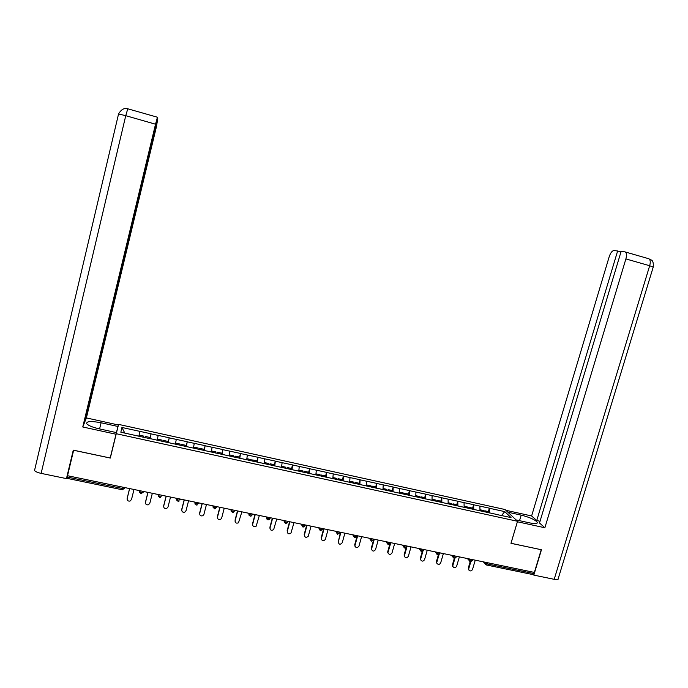 <?xml version="1.0" encoding="UTF-8"?>
<svg xmlns="http://www.w3.org/2000/svg" width="688" height="688" viewBox="0 0 688 688"><rect width="100%" height="100%" fill="white"/><g stroke="black" fill="none" stroke-linecap="round" stroke-linejoin="round"><path stroke-width="1.03" d="M505.069 509.533L118.577 424.384L116.263 433.715L517.531 521.28L505.069 509.533M124.803 433.087L121.931 427.472L120.847 432.219L150.552 438.806M121.931 427.472L151.068 433.793L149.855 438.652M150.001 438.686L151.068 433.793M151.059 433.879L169.231 437.792L168.018 442.625M168.242 442.676L169.231 437.792M169.231 437.869L187.256 441.748L186.035 446.564M186.336 446.632L187.256 441.748M187.265 441.834L205.144 445.686L203.915 450.477M204.293 450.563L205.144 445.686M205.153 445.764L222.895 449.582L221.656 454.355M222.112 454.458L222.895 449.582M222.903 449.668L240.499 453.452L239.321 458.002M239.794 458.328L240.499 453.452M240.525 453.547L257.983 457.296L256.882 461.459M257.346 462.164L257.983 457.296M258.009 457.382L275.329 461.115L274.297 464.976M274.753 465.974L275.329 461.115M275.363 461.201L292.538 464.899L291.566 468.519M292.039 469.749L292.538 464.899M292.581 464.985L309.626 468.648L308.654 472.226M309.187 473.507L309.626 468.648M309.669 468.743L326.576 472.381L325.605 475.941M326.207 477.223L326.576 472.381M326.628 472.467L343.407 476.079L342.435 479.622M343.097 480.921L343.407 476.079M343.458 476.173L360.108 479.751L359.127 483.286M359.858 484.584L360.108 479.751M360.168 479.846L376.689 483.389L375.708 486.915M376.499 488.231L376.689 483.389M376.757 483.483L393.14 487.009L392.16 490.518M393.02 491.843L393.14 487.009M393.218 487.104L409.48 490.604L408.491 494.087M409.412 495.429L409.48 490.604M409.558 490.699L425.691 494.165L424.702 497.639M425.691 498.989L425.691 494.165M425.777 494.259L441.791 497.708L440.793 501.165M441.842 502.515L441.791 497.708M441.877 497.802L457.761 501.217L456.763 504.665M457.873 506.024L457.761 501.217M457.855 501.311L473.628 504.7L472.622 508.14M473.791 509.507L473.628 504.7M473.722 504.803L489.374 508.165L488.368 511.58M489.598 512.964L489.374 508.165M489.478 508.269L504.76 511.623L511.021 517.574L495.403 514.237M150.577 438.72L495.463 514.168M157.165 440.165L158.18 435.444M175.354 444.147L176.3 439.426M193.397 448.086L194.274 443.373M211.293 452.007L212.11 447.295M229.061 455.895L229.809 451.19M246.682 459.747L247.379 455.052M264.321 462.551L264.811 458.879M281.538 467.376L282.106 462.68M298.764 471.142L299.28 466.455M315.861 474.883L316.317 470.205M332.829 478.59L333.224 473.92M349.676 482.279L350.011 477.61M366.386 485.934L366.67 481.273M382.984 489.564L383.207 484.902M399.444 493.167L399.616 488.514M415.793 496.736L415.913 492.092M432.021 500.288L432.081 495.652M448.129 503.814L448.137 499.178M464.116 507.314L464.073 502.679M479.983 510.78L479.897 506.162M487.629 562.741L487.276 563.945L533.295 573.465L533.656 572.278M533.295 573.465L532.323 574.463L486.571 565.011M501.543 515.501L504.76 511.623M517.531 521.28L510.969 543.314L541.155 549.695M541.215 549.755L534.378 572.425L67.527 475.718L73.633 450.262L110.304 458.062L116.263 433.715M67.278 477.068L122.593 488.514L122.249 489.753L67.028 478.349L67.596 475.735M138.847 436.158L139.922 431.428M468.691 569.793L468.304 568.03L468.992 570.171C470.377 571.375 471.555 571.117 472.536 569.397L475.245 560.178M484.12 511.683L484.791 510.797L488.669 511.648L488.678 512.766M484.799 511.838L484.791 510.797M483.483 511.545L483.475 510.513L479.966 509.739M468.777 568.632L470.816 561.692M468.304 568.03L470.188 561.623M452.859 566.577L452.437 564.779L452.885 565.373L453.039 566.817C454.407 568.142 455.619 567.918 456.669 566.147L459.369 556.884M468.339 508.234L468.992 507.34L472.905 508.2L472.897 509.309M468.992 508.38L468.992 507.34M467.668 508.088L467.677 507.047L464.108 506.273M452.885 565.373L454.949 558.295M452.437 564.779L454.304 558.355M436.914 563.343L436.441 561.503L436.966 563.412C438.316 564.882 439.555 564.702 440.681 562.87L443.373 553.573M452.446 504.76L453.082 503.857L457.021 504.717L457.004 505.835M453.065 504.897L453.082 503.857M451.732 504.605L451.749 503.564L448.129 502.773M436.871 562.087L438.978 554.795M436.441 561.503L438.325 554.984M420.798 560.032L420.772 559.955C422.088 561.606 423.352 561.477 424.573 559.568L427.257 550.237M436.433 501.251L437.052 500.348L441.025 501.217L440.999 502.335M437.026 501.389L437.052 500.348M435.685 501.088L435.71 500.056L432.03 499.247M420.738 558.785L422.931 551.14M420.342 558.2L422.251 551.527M404.544 556.669L404.467 556.446C405.722 558.286 407.012 558.226 408.354 556.248L411.028 546.874M420.299 497.725L420.91 496.813L424.909 497.682L424.866 498.809M420.867 497.931L420.91 496.813M419.517 497.553L419.56 496.512L415.819 495.695M404.492 555.457L406.883 547.046M404.114 554.872L406.083 547.949M388.161 553.281L388.058 552.877C389.219 554.941 390.535 554.949 392.014 552.903L394.68 543.486M404.054 494.242L404.647 493.244L408.672 494.13L408.62 495.257M404.596 494.371L404.647 493.244M403.237 493.993L403.28 492.952L399.487 492.118M388.118 552.103L390.784 542.686M387.765 551.518L389.847 544.156M516.086 519.922L529.665 522.889C535.298 524.007 537.827 523.774 537.259 522.183C534.765 519.552 529.407 517.204 521.177 515.123L507.907 512.207M554.193 579.322L649.678 265.731L653.222 267.099L558.209 578.651C558.467 579.64 557.125 579.864 554.193 579.322L533.811 575.108L541.456 549.755L511.012 543.279L517.393 521.745M517.419 521.771L544.87 527.765L539.512 522.992L621.126 251.404L624.859 251.851L648.509 258.662M540.037 521.246L536.743 520.524L531.618 515.957L609.215 256.667C610.548 252.78 612.148 250.742 614.014 250.552L617.626 250.991L536.743 520.524M505.878 510.29L531.618 515.957M544.87 527.765L625.891 258.92C626.785 255.592 626.673 253.33 625.538 252.143M533.811 575.108L532.951 574.205M620.963 251.946L617.626 250.991M99.588 428.934L101.084 422.767C91.04 420.901 86.241 421.219 86.705 423.731C88.399 425.588 92.527 427.291 99.106 428.822L116.418 432.606L116.014 434.231L82.758 426.973L155.531 124.21L125.758 115.679L41.134 473.378L66.452 478.607L73.281 450.141L110.2 457.993L116.014 434.231M101.084 422.767L117.94 426.474L118.31 424.96L86.387 417.926L84.985 421.417L157.784 118.68L156.314 127.228L86.387 417.926M41.134 473.378C37.599 472.587 35.398 471.624 34.538 470.48L118.551 113.976L125.758 115.679L127.77 108.79L157.483 117.244L157.638 117.983L84.228 423.309L82.758 426.973M115.739 435.349L116.418 432.606M118.31 424.96L110.2 457.993M115.765 435.358L117.94 426.474M34.538 470.48L34.469 469.758M67.562 475.726L66.452 478.607M157.397 117.321L155.531 124.21M371.649 549.858L371.554 549.256C372.578 551.561 373.911 551.656 375.553 549.523L378.202 540.08M387.679 490.673L388.256 489.658L392.315 490.544L392.255 491.671M388.195 490.785L388.256 489.658M386.828 490.406L386.888 489.357L383.027 488.514M371.632 548.723L374.281 539.263M371.305 548.147L373.816 539.168M355.025 546.41L354.956 545.575C355.799 548.138 357.132 548.319 358.964 546.126L361.613 536.64M371.193 487.07L371.752 486.046L375.837 486.941L375.76 488.067M371.675 487.173L371.752 486.046M370.299 486.786L370.368 485.745L366.455 484.885M355.017 545.317L357.657 535.823M354.716 544.741L357.218 535.728M340.5 532.263L338.272 541.886C338.909 544.681 340.233 544.948 342.254 542.703L344.886 533.174M354.578 483.432L355.12 482.4L359.239 483.303L359.145 484.429M355.025 483.535L355.12 482.4M353.641 483.225L353.727 482.099L349.753 481.23M338.272 541.886L340.904 532.349M321.391 539.409L321.408 538.429C321.924 541.138 323.24 541.482 325.338 539.478L328.038 529.683M337.842 479.768L338.367 478.736L342.512 479.639L342.409 480.774M338.264 479.863L338.367 478.736M336.853 479.553L336.957 478.427L332.923 477.541M321.408 538.429L324.031 528.857M321.158 537.861L323.652 528.771M304.38 535.857L304.414 534.954C304.801 537.543 306.083 537.982 308.258 536.262L311.071 526.165M320.978 476.079L321.477 475.038L325.656 475.95L325.544 477.085M321.365 476.165L321.477 475.038M319.954 475.855L320.066 474.729L315.964 473.826M304.414 534.954L307.02 525.331M304.199 534.387L306.676 525.262M287.249 532.28L287.292 531.446C287.575 533.922 288.822 534.438 291.015 532.985L293.965 522.631M303.984 472.364L304.474 471.314L308.68 472.235L308.551 473.361M304.345 472.441L304.474 471.314M302.918 472.131L303.047 470.996L298.884 470.085M287.292 531.446L289.889 521.779M287.102 530.878L289.571 521.719M269.988 528.668L270.04 527.911C270.238 530.276 271.442 530.861 273.643 529.648L276.731 519.053M286.862 468.623L287.335 467.556L291.574 468.485L291.437 469.62M287.188 468.691L287.335 467.556M285.752 468.382L285.898 467.247L281.667 466.318M270.04 527.911L272.629 518.21M269.877 527.352L272.336 518.141M252.591 525.021L252.651 524.342C252.788 526.621 253.949 527.257 256.134 526.243L259.367 515.458M269.61 464.847L270.057 463.772L274.34 464.71L274.185 465.845M269.902 464.907L270.057 463.772M268.458 464.598L268.612 463.463L264.33 462.525M252.651 524.342L255.231 514.607M252.522 523.792L254.964 514.547M235.072 521.341L235.133 520.756C235.219 522.94 236.337 523.62 238.495 522.785L241.875 511.838M252.229 461.046L252.659 459.962L256.968 460.908L256.796 462.044M252.487 461.106L252.659 459.962M246.725 459.756L246.82 458.836M251.034 460.779L251.206 459.644L246.889 458.698M235.133 520.756L237.704 510.969M235.029 520.205L237.463 510.926M217.417 517.625L217.485 517.135C217.528 519.251 218.612 519.965 220.728 519.277L221.682 517.995L224.236 508.183M234.711 457.21L235.124 456.127L239.467 457.073L239.286 458.217M234.943 457.262L235.124 456.127M229.13 455.903L229.181 455.129M233.473 456.944L233.653 455.8L229.302 454.854M217.485 517.135L220.04 507.314M217.408 516.593L219.833 507.271M199.632 513.876L199.692 513.497C199.709 515.544 200.758 516.284 202.84 515.725L203.923 514.357L206.469 504.502M217.055 453.349L217.451 452.257L221.828 453.211L221.631 454.355M217.253 453.392L217.451 452.257M211.405 452.033L211.388 451.448M215.774 453.074L215.972 451.93L211.594 450.975M199.692 513.497L202.238 503.625M199.649 512.956L202.066 503.59M181.718 510.092L181.77 509.817C181.752 511.812 182.776 512.577 184.831 512.121L186.027 510.694L188.564 500.795M199.271 449.462L199.649 448.352L204.052 449.324L203.846 450.459M199.434 449.496L199.649 448.352M193.534 448.12L193.741 447.062L193.44 447.845M197.946 449.169L198.153 448.026L193.741 447.062M181.77 509.817L184.298 499.909M181.752 509.283L184.152 499.884M163.667 506.273L163.701 506.119C163.667 508.062 164.664 508.845 166.685 508.475L168.001 506.996L170.521 497.054M181.348 445.54L181.701 444.422L186.138 445.403L185.915 446.538M181.477 445.566L181.701 444.422M175.526 444.181L175.75 443.124L175.414 444.156M179.972 445.239L180.196 444.095L175.75 443.124M163.701 506.119L166.212 496.16M163.718 505.585L166.109 496.143M145.486 502.421L145.495 502.386C145.452 504.287 146.424 505.087 148.419 504.794L149.821 503.272L152.332 493.287M163.28 441.593L163.615 440.466L168.096 441.447L167.855 442.59M163.374 441.61L163.615 440.466M157.38 440.217L157.612 439.15L157.303 440.191M161.861 441.275L162.101 440.131L157.612 439.15M145.495 502.386L147.997 492.393M145.538 501.862L147.92 492.376M127.168 498.447L127.142 498.628C127.082 500.494 128.045 501.311 130.006 501.07L131.503 499.522L133.997 489.486M145.073 437.611L145.392 436.476L149.898 437.465L149.649 438.609M145.134 437.62L145.392 436.476M139.096 436.209L139.337 435.151L139.053 436.201M143.603 437.284L143.861 436.14L139.337 435.151M127.142 498.628L129.628 488.583M127.22 498.103L129.585 488.575M484.412 562.079L487.276 563.945L486.364 564.968L485.47 564.409L485.444 562.294M124.691 487.56L124.485 488.368L122.593 488.514L122.911 487.199M486.304 564.908L483.294 561.847M468.39 558.759L471.194 560.625L472.312 560.428L472.553 559.619M470.248 561.597L469.362 561.012L469.379 558.966M452.248 555.414L452.979 556.351L453.194 555.612M435.977 552.043L436.674 552.98L436.889 552.232M419.594 548.646L420.248 549.583L420.463 548.826M403.082 545.231L403.693 546.152L403.908 545.403M386.45 541.783L387.017 542.703L387.232 541.946M369.697 538.317L370.221 539.229L370.428 538.463M352.806 534.817L353.288 535.72L353.503 534.963M339.734 532.108L339.519 532.873L338.152 533.105L336.234 532.202L336.441 531.428L336.226 532.194L337.464 534.215M335.796 531.291L337.43 534.155M322.569 528.547L322.354 529.321L320.943 529.545L319.051 528.651L319.249 527.868M318.647 527.739L320.29 530.663M305.266 524.97L305.059 525.744L303.606 525.959L301.731 525.082L301.929 524.273M301.37 524.161L302.944 527.034M287.842 521.358L287.627 522.132L286.139 522.347L284.282 521.478L284.471 520.661L284.282 521.478L285.529 523.482M283.963 520.558L284.436 522.691M270.272 517.72L270.066 518.503L268.526 518.7L266.695 517.849L266.875 517.015M266.419 516.92L266.832 519.027M252.573 514.048L252.367 514.839L250.785 515.028L248.97 514.185L249.151 513.343M248.738 513.257L249.09 515.338M234.728 510.358L234.522 511.141L232.905 511.33L231.099 510.505L231.28 509.645M230.919 509.567L231.211 511.614M216.746 506.635L216.539 507.426L214.88 507.606L213.099 506.789L213.271 505.912M212.962 505.843L213.194 507.856M198.626 502.876L198.419 503.668L196.708 503.848L194.953 503.04L195.125 502.154M194.867 502.102L195.031 504.072M180.359 499.092L180.161 499.892L178.398 500.056L176.661 499.264L176.833 498.361M176.627 498.318L176.721 500.245M161.947 495.283L161.749 496.082L159.943 496.237L158.223 495.463L158.395 494.543M158.24 494.509L158.274 496.392M143.396 491.438L143.19 492.238L141.341 492.393L139.638 491.628L139.81 490.69M139.707 490.673L139.673 492.513M454.08 558.252L453.117 557.581L452.979 556.351L455 557.271L456.144 557.074L456.376 556.274M437.792 554.889L436.76 554.098L436.674 552.98L438.686 553.9L439.856 553.694L440.088 552.894M421.374 551.492L420.273 550.563L420.248 549.583L422.243 550.495L423.447 550.288L423.67 549.497M404.836 548.078L403.675 546.969L403.693 546.152L405.679 547.072L406.909 546.857L407.133 546.066M388.178 544.638L387.017 542.703L388.987 543.615L390.251 543.4L390.474 542.617M371.391 541.172L370.221 539.229L372.174 540.14L373.472 539.917L373.687 539.143M354.475 537.672L353.288 535.72L355.223 536.631L356.556 536.408L356.771 535.634M320.255 530.603L319.043 528.633L319.266 527.868M140.997 493.623L143.181 492.281M122.266 489.761L124.485 488.368M653.282 266.935C653.695 258.585 650.702 260.554 649.223 258.963C650.427 260.167 650.573 262.42 649.678 265.731L625.891 258.92M519.526 520.67L521.177 515.123M127.916 108.73L127.77 108.79C124.261 107.715 121.191 109.452 118.551 113.976L118.284 114.07M470.532 561.692L472.243 560.643M467.35 558.544L470.317 561.657M454.347 558.346L456.075 557.289M451.285 555.216L454.14 558.312M438.041 554.984L439.787 553.909M435.117 551.862L437.843 554.949M421.615 551.587L423.369 550.512M418.829 548.491L421.426 551.561M405.069 548.173L406.84 547.08M402.446 545.094L404.888 548.138M388.393 544.724L390.173 543.632M385.959 541.68L388.221 544.698M371.589 541.258L373.395 540.149M369.387 538.248L371.434 541.232M354.664 537.758L356.479 536.649M352.703 534.791L354.518 537.732M337.602 534.232L339.442 533.114M320.419 530.689L322.225 529.657M303.098 527.111L304.801 526.294M301.946 524.282L301.731 525.082L302.978 527.085M285.64 523.499L287.223 522.863M268.053 519.87L269.515 519.371M266.91 517.023L266.695 517.849L267.95 519.853M250.32 516.206L251.67 515.828M249.185 513.351L248.97 514.185L250.234 516.198M232.458 512.517L233.705 512.216M231.323 509.653L231.099 510.505L232.381 512.508M214.45 508.802L215.611 508.561M213.323 505.921L213.099 506.789L214.389 508.785M196.304 505.052L197.387 504.863M195.177 502.163L194.953 503.04L196.252 505.044M178.011 501.277L179.026 501.131M176.885 498.37L176.661 499.264L177.968 501.268M159.573 497.467L160.536 497.347M158.446 494.552L158.223 495.463L159.547 497.458M139.87 490.707L139.638 491.628L140.971 493.623M468.519 569.569L468.992 570.171M452.584 566.215L453.039 566.817M436.536 562.818L436.966 563.412M420.368 559.361L420.772 559.955M404.088 555.861L404.467 556.446M387.705 552.292L388.058 552.877M536.924 523.301L537.259 522.183M371.228 548.671L371.554 549.256M354.655 545.008L354.956 545.575"/></g></svg>
